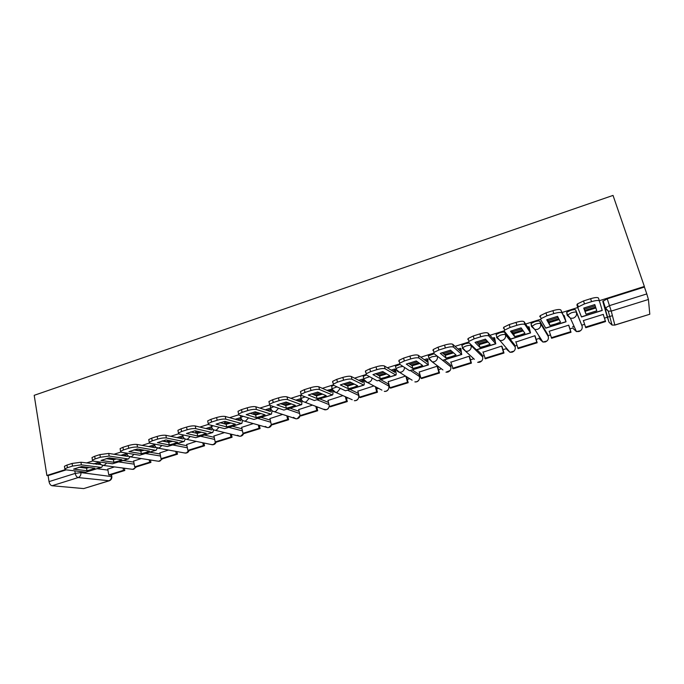 <?xml version="1.0" encoding="UTF-8"?>
<svg xmlns="http://www.w3.org/2000/svg" width="684" height="684" viewBox="0 0 684 684"><rect width="100%" height="100%" fill="white"/><g stroke="black" fill="none" stroke-linecap="round" stroke-linejoin="round"><path stroke-width="1.03" d="M366.419 374.952L363.204 376.422L363.401 377.192M399.918 364.427L395.438 366.256L395.66 367.094M434.178 353.748L428.321 355.894L428.569 356.826M469.233 342.966L465.154 343.727L461.862 345.317L462.17 346.395M514.539 344.753L504.766 332.356C504.057 331.885 502.321 332.048 499.568 332.843L496.088 334.536L496.481 335.861M547.627 334.382L539.856 321.275C539.223 320.77 537.513 320.924 534.708 321.736L531.023 323.523L531.477 326.379M573.354 328.748L576.441 331.578L570.447 318.265L567.181 315.273L571.354 312.793C574.209 311.964 575.902 311.818 576.441 312.357L582.084 326.037L575.671 309.963C575.133 309.424 573.44 309.561 570.593 310.391L566.677 312.289L567.156 315.213M287.896 416.547L288.511 416.359M316.923 407.527L317.974 407.202M346.497 398.336L347.985 397.866M376.619 388.965L378.56 388.367M388.606 385.246L389.153 385.075M407.313 379.423L409.716 378.679M419.292 375.704L420.173 375.43M438.598 369.702L441.454 368.813M450.559 365.983L451.799 365.598M470.481 359.793L473.798 358.758M482.425 356.073L484.033 355.577M502.988 349.686L506.519 348.583M514.907 345.976L516.907 345.36M536.128 339.384L539.479 338.341M548.029 335.682L550.423 334.938M569.934 328.876L573.089 327.892M581.81 325.182L584.615 324.31M604.434 318.146L607.366 317.239M607.58 317.171L612.419 315.666M81.08 466.693L86.201 467.343M97.094 468.72L107.918 470.096M65.168 469.694L46.888 475.474L34.2 395.318L613.026 195.41L644.362 286.459L599.329 300.712M577.852 307.501L562.034 312.502M540.616 319.283L525.611 324.028M504.176 330.808L489.958 335.305M468.506 342.094L455.04 346.352M433.579 353.141L420.848 357.176M399.379 363.965L387.341 367.77M365.88 374.558L354.517 378.158M333.065 384.938L322.352 388.332M300.909 395.113L290.82 398.31M269.385 405.09L259.903 408.083M238.485 414.863L229.585 417.676M208.192 424.448L199.856 427.081M178.481 433.844L170.684 436.315M149.343 443.061L142.067 445.369M120.752 452.107L113.98 454.253M92.699 460.982L86.415 462.974M109.064 480.852L83.705 488.581L52.027 485.734C50.556 485.366 49.556 483.998 49.034 481.621L75.231 473.396L80.926 472.593L111.851 476.62C111.945 478.603 111.099 479.988 109.303 480.775L78.173 477.569L52.027 485.734M46.888 475.474L48.085 475.602L49.034 481.621M644.362 286.459L644.422 287.049L607.23 298.805L611.24 311.1L608.264 311.152L612.043 325.045L614.856 325.097L612.043 325.045L609.016 322.232L606.896 315.828L602.801 301.396L605.041 308.185L609.495 305.628L646.79 293.923L648.423 299.481L611.24 311.1L614.839 325.011L649.8 314.238L648.423 299.481M649.8 314.238L614.865 325.097M644.422 287.049L646.79 293.923M603.433 315.119L603.314 314.366L583.298 320.608L583.572 321.309L583.341 320.591M568.977 325.866L568.763 325.148L549.141 331.27L549.449 331.8M564.454 316.341L564.232 315.546L563.582 315.752M535.213 336.391L534.888 335.716L515.907 342.043M529.245 327.431L528.92 326.678L527.655 327.08M502.107 346.72L501.68 346.078L483.058 352.2M494.746 338.298L494.327 337.588L492.471 338.17M469.634 356.843L469.113 356.236L450.85 362.204M460.939 348.951L460.435 348.276L458.015 349.037M427.816 359.382L427.218 358.749L424.251 359.681M419.198 371.814L420.908 378.132L438.897 372.558L437.144 366.214L419.258 372.028M395.335 369.616L394.659 369.009L391.171 370.112M405.535 376.08L388.264 381.681M363.495 379.646L362.734 379.073L358.741 380.33M373.934 385.938L357.852 391.154M332.014 389.205L326.961 390.35M319.325 392.761L313.759 394.6M342.923 395.617L328.004 400.456M287.904 402.662L283.39 404.167M312.494 405.116L298.703 409.588M257.099 412.375L253.593 413.546M282.629 414.436L269.941 418.557M226.883 421.908L224.361 422.763M253.311 423.584L241.691 427.363M197.248 431.245L195.667 431.801M224.523 432.57L213.947 436.016M168.178 440.411L167.503 440.676M196.265 441.385L186.689 444.514M168.512 450.046L159.919 452.868M141.246 458.554L133.602 461.076M107.636 458.237L112.886 459.007M123.223 460.537L133.79 462.102M134.739 449.627L140.126 450.978M149.813 452.201L160.124 453.971M162.399 440.855L167.742 441.915M176.891 443.728L186.929 445.711M204.456 435.092L214.212 437.315M232.517 426.294L241.999 428.782M261.108 417.343L270.291 420.121M270.334 406.407L270.693 408.006L273.814 406.664M290.221 408.22L299.113 411.332M300.755 396.848L301.122 398.43L305.09 396.848M319.89 398.926L328.482 402.414M331.774 387.11L332.15 388.666L337.015 386.853M350.114 389.461L358.151 393.266L358.784 395.882M380.92 379.808L388.255 383.895L388.905 386.477M412.315 369.967L418.924 374.345L419.591 376.884M444.335 359.938L450.175 364.615L450.859 367.111M476.979 349.712L482.023 354.705L482.724 357.151M603.527 315.093L603.288 314.366M99.488 462.068L93.571 463.932M595.174 305.791L584.307 309.219M558.127 317.479L547.944 320.685M521.841 328.91L512.342 331.911M486.324 340.11L477.475 342.898M451.534 351.08L443.317 353.671M417.471 361.819L409.853 364.221M384.092 372.344L377.055 374.558M351.379 382.655L344.916 384.69M300.729 398.627L295.796 400.183M270.582 408.126L265.23 409.819M240.708 417.548L235.253 419.266M211.399 426.782L205.841 428.535M182.637 435.853L176.985 437.632M154.413 444.754L148.667 446.566M126.702 453.492L120.863 455.33M114.467 466.907L107.747 469.139M301.687 395.497L300.592 396.164M358.262 393.71L358.151 393.266M333.672 385.314L331.595 386.392M539.052 336.947L539.779 337.195M572.636 326.49L574.261 326.73M48.085 475.602L66.237 469.857M607.23 298.805L602.801 301.396M583.862 308.031L585.094 311.348L595.867 307.954L596.799 310.801L594.806 304.585L583.734 308.082L586.017 314.187L596.799 310.801M585.76 327.704L605.545 321.574L605.357 320.958L585.521 327.106L585.76 327.704M583.409 320.574L585.521 327.106M603.202 314.401L605.357 320.958M577.835 307.8L576.903 304.919L577.356 303.952L583.529 300.943L584.487 303.893L578.305 306.894L577.852 307.851L581.503 316.966L602.236 310.476L599.432 301.02C598.68 300.139 596.063 300.344 591.566 301.653L590.6 298.694C595.089 297.386 597.705 297.181 598.457 298.079L599.432 301.02M584.487 303.893L591.566 301.653M583.529 300.943L590.6 298.694M595.867 307.954L594.789 304.594M585.094 311.348L586.017 314.187M555.322 324.062L560.495 322.19L557.554 316.341L546.721 319.761L549.936 325.498L555.322 324.062M547.294 319.522L549.055 322.686L559.17 319.548M564.112 315.589L565.069 318.872L560.854 310.014L566.053 321.805L564.206 315.555M549.269 331.227L551.62 338.272L571.012 332.27L568.746 325.148M551.295 337.716L570.738 331.689L571.012 332.27M568.669 325.174L570.738 331.689M539.761 316.701L540.163 315.7L545.977 312.879L546.892 315.803L541.07 318.624L540.659 319.608L545.755 328.166L566.036 321.813M561.778 312.93C560.88 312.101 558.229 312.332 553.818 313.614L552.894 310.673C557.298 309.39 559.948 309.168 560.854 310.014M546.892 315.803L553.818 313.614M545.977 312.879L552.894 310.673M549.055 322.686L549.936 325.498M519.917 335.169L524.944 333.339L521.097 327.85L510.495 331.201L514.607 336.588L519.917 335.169M511.495 330.791L513.761 333.783L523.226 330.894M528.809 326.721L529.613 330.013L524.047 321.685L524.936 324.584L530.468 332.809L529.091 326.952M515.796 341.675L518.156 348.643L537.171 342.752L535.102 336.032M517.737 348.122L536.803 342.205L537.171 342.752M534.811 335.741L536.803 342.205M503.407 328.234L503.757 327.208L509.229 324.549L510.102 327.456L504.621 330.107L504.262 331.116L510.743 339.136L530.57 332.92M524.936 324.584C523.901 323.814 521.217 324.054 516.882 325.31L516.001 322.403C520.327 321.138 523.012 320.899 524.047 321.685M510.102 327.456L516.882 325.31M509.229 324.549L516.001 322.403M513.761 333.783L514.607 336.588M485.238 346.044L490.129 344.266L485.409 339.119L475.029 342.393L479.997 347.438L485.238 346.044M476.423 341.82L479.193 344.659L488.043 341.991M494.216 337.622L494.891 340.923L488.025 333.108L488.872 335.989L495.703 343.701L494.643 337.956M482.972 351.918L485.332 358.809L503.98 353.038L502.039 346.48M484.836 358.322L503.527 352.525L503.98 353.038M501.62 346.095L503.527 352.525M467.822 339.521L468.104 338.477L473.268 335.981L474.097 338.862L468.933 341.359L468.643 342.385L476.432 349.883L495.84 343.804M488.872 335.989C487.701 335.271 484.99 335.528 480.732 336.767L479.894 333.869C484.144 332.638 486.854 332.381 488.025 333.108M474.097 338.862L480.732 336.767M473.268 335.981L479.894 333.869M479.193 344.659L479.997 347.438M451.252 356.697L456.014 354.962L450.465 350.148L440.299 353.354L446.088 358.074L451.252 356.697M442.069 352.636L445.318 355.321L453.595 352.858M460.323 348.31L460.862 351.619L452.765 344.3L453.569 347.156L461.649 354.372L460.862 348.669M450.782 361.964L453.141 368.779L471.43 363.118L469.583 356.672M452.56 368.317L470.9 362.64L471.43 363.118M469.07 356.253L470.9 362.64M432.972 350.576L433.194 349.515L438.059 347.164L438.854 350.028L433.981 352.371L433.759 353.414L442.822 360.417L461.811 354.466M453.569 347.156C452.269 346.489 449.533 346.762 445.352 347.976L444.549 345.104C448.721 343.89 451.466 343.616 452.765 344.3M438.854 350.028L445.352 347.976M438.059 347.164L444.549 345.104M445.318 355.321L446.088 358.074M417.958 367.146L422.592 365.453L416.24 360.947L406.287 364.093L412.862 368.496L417.958 367.146M408.408 363.238L412.119 365.76L419.839 363.503M427.115 358.775L427.526 362.092L418.232 355.252L419.001 358.083L428.269 364.828L427.748 359.143M420.908 378.132L421.566 378.56L439.504 373.002L437.751 366.641M438.897 372.558L439.504 373.002M398.858 361.4L398.994 360.331L403.586 358.117L404.347 360.964L399.747 363.17L399.601 364.221L409.528 370.702L428.466 364.914M419.001 358.083C417.582 357.467 414.82 357.758 410.708 358.946L409.938 356.099C414.051 354.902 416.812 354.62 418.232 355.252M404.347 360.964L410.708 358.946M403.586 358.117L409.938 356.099M412.119 365.76L412.862 368.496M385.323 377.38L389.829 375.721L382.715 371.532L372.96 374.61L380.287 378.714L385.323 377.38M375.422 373.635L379.586 375.995L386.776 373.926M394.557 369.044L394.839 372.361L384.417 365.974L385.152 368.787L395.925 375.106C396.344 374.627 396.241 373.173 395.634 370.762L395.275 369.394M388.213 381.484L389.854 387.76L390.581 388.161L408.186 382.707L406.595 376.739M389.854 387.76L407.493 382.288L408.186 382.707M405.903 376.303L407.493 382.288M365.427 371.993L365.495 370.933L369.83 368.847L370.557 371.668L366.214 373.746L366.145 374.798L377.183 380.834L395.779 375.148M385.152 368.787C383.613 368.223 380.826 368.522 376.781 369.693L376.055 366.863C380.09 365.692 382.878 365.393 384.417 365.974M370.557 371.668L376.781 369.693M369.83 368.847L376.055 366.863M379.586 375.995L380.287 378.714M353.329 387.409L357.715 385.802L349.866 381.903L340.307 384.921L348.361 388.734L353.329 387.409M343.094 383.818L347.694 386.032L354.363 384.134M362.631 379.107L362.802 382.424L351.285 376.482L351.986 379.278L363.905 385.135C364.392 384.639 364.358 383.185 363.777 380.783L363.443 379.449M357.809 390.974L359.374 397.207L360.177 397.584L377.457 392.231L376.14 387.093M359.374 397.207L376.687 391.838L377.457 392.231M375.371 386.691L376.687 391.838M332.68 382.382L332.663 381.321L336.759 379.346L337.451 382.151L333.347 384.117L333.364 385.169L345.471 390.769L363.734 385.195M351.986 379.278C350.336 378.756 347.523 379.073 343.556 380.219L342.855 377.414C346.822 376.26 349.635 375.952 351.285 376.482M337.451 382.151L343.556 380.219M336.759 379.346L342.855 377.414M347.694 386.032L348.361 388.734M321.959 397.25L326.225 395.677L317.675 392.06L308.304 395.019L317.06 398.55L321.959 397.25M311.408 393.813L316.418 395.865L322.591 394.138M331.33 388.974L331.389 392.3L318.821 386.785L319.488 389.555L332.509 394.976C333.074 394.454 333.082 393.001 332.544 390.615M327.961 400.285L329.466 406.476L330.338 406.826L347.292 401.568L346.181 397.062M329.466 406.476L346.463 401.209L347.292 401.568M345.343 396.694L346.463 401.209M300.592 392.565L300.481 391.504L304.354 389.649L305.013 392.428L301.131 394.283L301.242 395.326L314.375 400.516L332.313 395.036M319.488 389.555C317.735 389.076 314.905 389.401 310.998 390.538L310.331 387.751C314.238 386.614 317.068 386.289 318.821 386.785M305.013 392.428L310.998 390.538M304.354 389.649L310.331 387.751M316.418 395.865L317.06 398.55M291.187 406.894L295.343 405.364L286.126 402.021L276.943 404.919L286.357 408.186L291.187 406.894M280.337 403.611L285.741 405.518L291.444 403.945M283.373 404.09L283.518 404.731M300.627 398.652L300.823 401.97L287.006 396.874L287.648 399.627L301.199 404.646L301.712 404.62L301.995 400.704M298.669 409.425L300.105 415.581L301.046 415.898L317.692 410.742L316.735 406.724M300.105 415.581L316.786 410.409L317.692 410.742M315.828 406.382L316.786 410.409M269.145 402.543L268.932 401.491L272.608 399.738L273.232 402.5L269.556 404.244L269.761 405.287L283.869 410.075L301.49 404.689M287.648 399.627C285.784 399.191 282.937 399.533 279.089 400.644L278.456 397.874C282.295 396.763 285.151 396.429 287.006 396.874M273.232 402.5L279.089 400.644M272.608 399.738L278.456 397.874M285.741 405.518L286.357 408.186M261.014 416.359L265.059 414.863L255.192 411.785L246.189 414.624L256.235 417.625L261.014 416.359M249.874 413.221L255.654 414.983L260.895 413.563M253.584 413.487L253.79 414.41M269.906 418.403L271.274 424.516L272.283 424.807L288.631 419.745L287.793 416.128M271.274 424.516L287.656 419.437L288.631 419.745M286.827 415.804L287.656 419.437M238.22 412.29L238.006 411.281L241.486 409.622L242.076 412.366L238.596 414.017L238.896 415.043L253.952 419.446L271.266 414.162M267.256 410.477L270.787 409.365L270.36 411.477L255.825 406.766L256.432 409.502L270.95 414.119L271.505 414.085L272.027 410.742M256.432 409.502C254.474 409.109 251.601 409.451 247.822 410.545L247.223 407.801C251.002 406.706 253.867 406.356 255.825 406.766M242.076 412.366L247.822 410.545M241.486 409.622L247.223 407.801M255.654 414.983L256.235 417.625M231.406 425.645L235.347 424.183L224.856 421.361L216.024 424.148L226.695 426.893L231.406 425.645M220 422.652L226.13 424.268L230.918 422.994M224.352 422.703L224.591 423.866M241.657 427.218L242.965 433.288L244.034 433.562L260.091 428.586L259.356 425.294M242.965 433.288L259.056 428.304L260.091 428.586M258.321 425.003L259.056 428.304M207.868 421.848L207.671 420.891L210.971 419.318L211.536 422.045L208.235 423.61L208.629 424.619L224.591 428.646L241.606 423.447M241.238 418.745L240.708 420.797L225.25 416.462L225.823 419.181L241.272 423.422L241.862 423.37L242.563 420.421M225.823 419.181C223.771 418.822 220.889 419.181 217.17 420.258L216.597 417.531C220.316 416.453 223.198 416.094 225.25 416.462M211.536 422.045L217.17 420.258M210.971 419.318L216.597 417.531M226.13 424.268L226.695 426.893M202.353 434.759L206.192 433.323L195.111 430.749L186.45 433.485L197.702 435.99L202.353 434.759M195.658 431.749L195.932 433.1M213.912 435.879L215.169 441.907L216.298 442.155L232.064 437.273L231.414 434.246M215.169 441.907L230.97 437.008L232.064 437.273M230.32 433.981L230.97 437.008M178.096 431.219L177.917 430.313L181.055 428.825L181.593 431.527L178.456 433.006L178.952 433.998L195.778 437.674L212.502 432.57M212.314 428.603L211.612 429.937L195.265 425.97L195.812 428.671L212.151 432.544L212.784 432.476L213.613 429.834M195.812 428.671C193.675 428.355 190.776 428.723 187.108 429.783L186.57 427.072C190.229 426.012 193.127 425.645 195.265 425.97M181.593 431.527L187.108 429.783M181.055 428.825L186.57 427.072M201.515 432.237L197.172 433.382L190.699 431.903M197.172 433.382L197.702 435.99M173.839 443.694L177.575 442.3L165.93 439.957L157.431 442.642L169.247 444.916L173.839 443.694M167.494 440.624L167.777 442.129M186.664 444.378L187.861 450.371L189.04 450.594L204.533 445.797L203.96 443.01M187.861 450.371L203.379 445.566L204.533 445.797M202.806 442.762L203.379 445.566M148.898 440.419L148.736 439.555L151.711 438.145L152.216 440.838L149.24 442.232L149.839 443.206L167.494 446.532L183.945 441.513M183.808 437.974L183.055 438.914L165.861 435.298L166.383 437.974L183.569 441.496L184.235 441.419L185.176 439.025M166.383 437.974C164.151 437.7 161.236 438.076 157.636 439.119L157.123 436.426C160.723 435.383 163.638 435.007 165.861 435.298M152.216 440.838L157.636 439.119M151.711 438.145L157.123 436.426M172.65 441.308L168.743 442.326L161.963 440.983M168.743 442.326L169.247 444.916M145.854 452.475L149.497 451.107L137.296 448.995L128.96 451.628L141.314 453.68L145.854 452.475M139.861 449.439L140.058 450.525L142.204 449.85M159.894 452.74L161.031 458.69L162.27 458.887L177.489 454.176L176.976 451.585M161.031 458.69L176.275 453.962L177.489 454.176M175.771 451.372L176.275 453.962M120.247 449.448L120.093 448.627L122.923 447.293L123.411 449.961L120.581 451.286L121.282 452.244L139.733 455.236L155.901 450.294M155.781 447.071L155.02 447.721L137.014 444.446L137.51 447.105L155.507 450.294L156.217 450.2L157.243 447.994M137.51 447.105C135.201 446.866 132.268 447.25 128.72 448.276L128.233 445.609C131.781 444.583 134.705 444.198 137.014 444.446M123.411 449.961L128.72 448.276M122.923 447.293L128.233 445.609M144.324 450.217L140.836 451.098L133.765 449.901M140.836 451.098L141.314 453.68M118.375 461.093L121.923 459.759L109.201 457.87L101.018 460.452L113.886 462.281L118.375 461.093M112.783 458.4L112.963 459.648M133.585 460.948L134.671 466.864L135.962 467.044L150.916 462.41L150.454 459.999M134.671 466.864L149.651 462.213L150.916 462.41M149.197 459.793L149.651 462.213M92.126 458.306L91.998 457.536L94.683 456.262L95.144 458.913L92.451 460.178L93.255 461.101L112.475 463.778L128.378 458.921M128.224 455.929L127.498 456.365L108.713 453.424L109.183 456.066L127.968 458.921L128.703 458.819L129.798 456.775M109.183 456.066L100.36 457.263L99.898 454.612L108.713 453.424M95.144 458.913L100.36 457.263M94.683 456.262L99.898 454.612M116.502 458.955L113.433 459.716L106.097 458.648M113.433 459.716L113.886 462.281M91.4 469.549L94.854 468.249L81.627 466.574L73.59 469.104L86.962 470.729L91.4 469.549M86.167 467.146L86.278 468.155M107.73 469.01L108.765 474.893L110.107 475.047L124.796 470.498L124.394 468.241M108.765 474.893L123.488 470.327L124.796 470.498M123.077 468.061L123.488 470.327M64.535 467.001L64.416 466.274L66.972 465.069L67.408 467.702L64.843 468.899L65.749 469.805L85.705 472.165L101.352 467.386M101.121 464.581L80.943 462.239L81.379 464.855L100.916 467.394L101.694 467.283L102.839 465.376M81.379 464.855L72.521 466.078L72.085 463.444L80.943 462.239M67.408 467.702L72.521 466.078M66.972 465.069L72.085 463.444M89.185 467.531L86.535 468.181L78.942 467.232M86.535 468.181L86.962 470.729M240.956 418.009L240.828 417.402L243.196 416.299M363.974 379.475L363.785 378.714L369.616 376.696M396.258 369.394L396.045 368.565L398.994 367.154L402.927 366.393M429.21 359.143L428.953 358.219L432.074 356.723L437.067 356.039M474.388 359.314L462.367 348.301L462.529 347.66L465.821 346.078C468.531 345.292 470.284 345.121 471.079 345.557L482.665 356.92C483.126 359.433 482.143 361.203 479.706 362.229L477.68 362.358L481.724 360.93M470.763 344.471L471.079 345.557C471.558 348.224 470.506 350.105 467.933 351.191L465.787 351.345L462.529 347.66L461.862 345.317M507.725 349.652L506.776 349.43L509.982 352.303L499.978 340.546L496.584 337.52L500.278 335.211C503.031 334.416 504.758 334.254 505.476 334.715L515.214 346.993M504.766 332.356L505.476 334.715C505.98 337.409 504.92 339.307 502.304 340.41L499.978 340.546L496.789 336.896L496.088 334.536M541.206 339.409L539.736 339.187L542.899 342.043L534.854 329.526L531.519 326.507L535.444 324.122C538.248 323.31 539.958 323.156 540.591 323.652L548.329 336.631M539.856 321.275L540.591 323.652C541.13 326.362 540.061 328.277 537.385 329.406L534.854 329.526L531.75 325.9L531.023 323.523M575.671 309.963L576.441 312.357C577.014 315.085 575.928 317.025 573.201 318.171L570.447 318.265L567.438 314.683L566.677 312.289M80.755 471.575L80.926 472.593C81.114 475.029 80.199 476.688 78.173 477.569C76.745 477.184 75.77 475.79 75.231 473.396L74.812 470.874M111.133 474.73L111.381 476.141C111.578 478.458 110.705 480.031 108.765 480.861L83.705 488.581M609.016 322.232L605.041 308.185L608.264 311.152L605.331 307.62L603.083 300.823M118.76 461.931L134.175 464.154M145.564 453.535L160.526 456.04M172.864 444.985L187.348 447.789M200.66 436.281L214.648 439.41M228.96 427.414L242.452 430.886M257.8 418.377L270.761 422.242M287.177 409.177L299.609 413.461M301.276 399.097L301.122 398.43C301.541 400.465 302.704 401.696 304.619 402.115L306.124 401.953L309.142 398.447M317.111 399.798L328.995 404.56M332.313 389.376L332.15 388.666C332.569 390.684 333.724 391.915 335.613 392.368L337.212 392.197L340.316 388.384M347.617 390.239L358.698 395.42C359.057 397.874 358.117 399.576 355.851 400.533L354.329 400.687C356.62 400.85 358.074 399.764 358.698 397.447M378.714 380.501L388.82 386.067C389.205 388.529 388.255 390.256 385.947 391.222L384.314 391.376C386.349 391.599 387.785 390.735 388.615 388.786M410.417 370.566L419.514 376.533C419.925 379.022 418.959 380.757 416.616 381.74L414.863 381.886C416.71 382.159 418.104 381.458 419.053 379.8M442.762 360.451L450.79 366.821C451.226 369.317 450.252 371.07 447.866 372.079L445.977 372.216L450.081 370.506M514.496 344.591L515.163 346.822C515.65 349.362 514.65 351.148 512.179 352.183L509.982 352.303L514.009 351.097M547.602 334.288L548.294 336.528C548.807 339.093 547.798 340.897 545.276 341.949L542.899 342.043L546.952 341.017M580.571 330.705L576.441 331.578L579.032 331.509C581.605 330.44 582.623 328.611 582.084 326.037M270.83 408.647L270.693 408.006C271.103 410.049 272.275 411.281 274.216 411.683L275.626 411.52L278.55 408.271M211.647 427.201L211.536 426.619L213.203 425.773M182.885 436.23L182.773 435.674L183.834 435.067M154.644 445.087L155.097 444.198M126.925 453.783L126.976 453.167M442.933 369.924L432.279 361.913L434.263 361.75C436.734 360.724 437.777 358.903 437.409 356.304M428.842 358.861L432.279 361.913L428.953 358.219L428.321 355.894M412.127 380.184L399.422 372.267L401.269 372.105C403.406 371.267 404.475 369.693 404.475 367.402M395.976 369.215L399.422 372.267C397.592 371.771 396.472 370.54 396.045 368.565L395.438 366.256M381.903 390.111L367.205 382.416L368.924 382.253C370.839 381.527 371.899 380.124 372.096 378.055M363.768 379.363L367.205 382.416C365.341 381.946 364.204 380.706 363.785 378.714L363.204 376.422M352.217 399.747L335.613 392.368L332.185 389.316M323.053 409.126L326.311 409.673C328.158 408.964 329.132 407.587 329.235 405.552M293.385 417.351L295.958 418.796L297.301 418.642L300.088 415.53M265.195 426.423L267.555 427.603L268.812 427.449L271.514 424.584M271.659 424.627C271.001 426.688 269.633 427.688 267.555 427.603L244.385 421.062L245.71 420.899L248.548 417.864M237.485 435.281L239.648 436.255L240.836 436.101L243.453 433.417M243.658 433.468C242.957 435.392 241.623 436.324 239.648 436.255L215.109 430.27L216.358 430.108L219.111 427.261M211.211 444.532L213.357 444.609L215.896 442.069M216.144 442.12C215.417 443.925 214.118 444.805 212.237 444.754L186.381 439.299L187.553 439.145L190.22 436.46M184.406 452.936L186.356 452.953L188.818 450.551M156.371 447.541L159.278 448.011L161.869 445.472M158.047 461.178L159.825 461.161L162.211 458.879M129.002 456.45L131.525 456.715L134.03 454.313M132.123 469.275L133.748 469.224L136.09 467.001M102.061 465.129L104.276 465.265L106.713 462.974M584.786 310.502L595.593 307.099M581.434 316.837L602.202 310.331M548.611 321.89L558.742 318.701M545.627 328.063L565.959 321.685M513.197 333.04L522.653 330.064M528.433 328.243L529.202 328.004M510.555 339.05L530.468 332.809M478.509 343.958L487.307 341.188M493.429 339.264L494.592 338.896M476.192 349.815L495.703 343.701M444.523 354.663L452.697 352.089M459.144 350.063L460.691 349.575M442.522 360.365L461.649 354.372M411.221 365.145L418.796 362.759M425.551 360.639L427.457 360.032M409.528 370.702L428.269 364.828M378.577 375.422L385.579 373.225M392.625 371.002L394.882 370.292M377.183 380.834L395.557 375.08M346.583 385.494L353.029 383.467M360.348 381.159L362.947 380.347M345.471 390.769L363.486 385.126M315.213 395.378L321.121 393.514M328.713 391.128L331.629 390.205M314.375 400.516L332.039 394.976M284.45 405.065L289.836 403.363M297.685 400.892L300.917 399.875M283.869 410.075L301.199 404.646M254.277 414.564L259.159 413.025M253.952 419.446L270.95 414.119M224.668 423.883L229.08 422.498M237.408 419.873L241.204 418.676M224.591 428.646L241.272 423.422M195.898 432.938L199.566 431.784M208.124 429.09L211.903 427.902M195.778 437.674L212.151 432.544M167.725 441.813L170.615 440.906M179.388 438.136L183.141 436.956M167.494 446.532L183.569 441.496M151.181 447.02L154.917 445.848M139.733 455.236L155.507 450.294M112.903 459.075L114.322 458.631M123.496 455.741L127.198 454.569M112.475 463.778L127.968 458.921M86.227 467.471L86.945 467.249M96.307 464.299L99.984 463.136M85.705 472.165L100.916 467.394M240.417 415.487L240.828 417.402C241.238 419.463 242.427 420.686 244.385 421.062M211.253 425.277L211.536 426.619C211.937 428.697 213.126 429.911 215.109 430.27M182.602 434.802L182.773 435.674C183.175 437.751 184.372 438.966 186.381 439.299M154.456 444.078L154.55 444.557C154.943 446.643 156.149 447.849 158.175 448.165L185.296 453.099C187.117 453.133 188.391 452.295 189.135 450.568M126.814 453.141L126.839 453.287C127.224 455.373 128.438 456.57 130.482 456.869L158.816 461.307L162.63 458.776M304.619 402.115L324.883 409.827C327.499 409.878 328.944 408.536 329.235 405.792M274.216 411.683L295.958 418.796C298.164 418.89 299.566 417.83 300.173 415.607M99.642 461.991C100.078 464.009 101.292 465.146 103.284 465.411L132.799 469.361L136.578 466.847M111.492 474.619L111.774 476.235M577.356 303.952L578.305 306.894M540.163 315.7L541.07 318.624M503.757 327.208L504.621 330.107M468.104 338.477L468.933 341.359M433.194 349.515L433.981 352.371M398.994 360.331L399.747 363.17M365.495 370.933L366.214 373.746M332.663 381.321L333.347 384.117M300.481 391.504L301.131 394.283M268.932 401.491L269.556 404.244M238.006 411.281L238.596 414.017M207.671 420.891L208.235 423.61M177.917 430.313L178.456 433.006M148.736 439.555L149.24 442.232M120.093 448.627L120.581 451.286M91.998 457.536L92.451 460.178M64.416 466.274L64.843 468.899"/></g></svg>

